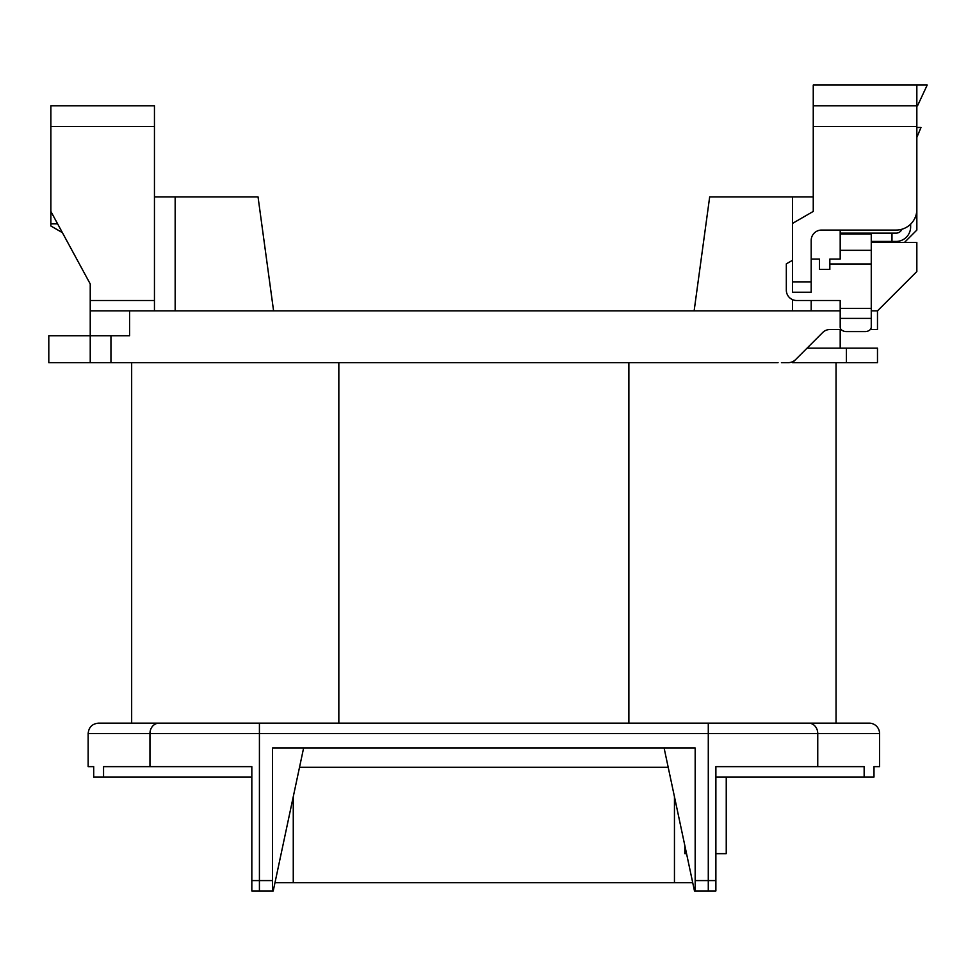 <?xml version="1.0" encoding="UTF-8"?>
<svg xmlns="http://www.w3.org/2000/svg" width="976" height="976" viewBox="0 0 976 976"><rect width="100%" height="100%" fill="white"/><g stroke="black" fill="none" stroke-linecap="round" stroke-linejoin="round"><path stroke-width="1.46" d="M695.168 880.584L708.283 880.584L708.283 733.501L259.421 733.501L259.421 723.143L98.515 723.143L869.189 723.143A10.358 10.358 0 0 1 879.547 733.501L817.754 733.501L817.754 766.648L715.884 766.648L715.884 890.942L695.168 890.942L695.168 747.994L272.548 747.994L272.548 890.942L251.832 890.942L251.832 766.648L103.554 766.648L103.554 777.006L93.708 777.006L93.708 766.648L88.157 766.648L93.708 766.648M726.242 777.006L726.242 853.658L715.884 853.658L715.884 777.006L864.15 777.006L864.15 766.648L817.754 766.648M88.157 766.648L88.157 733.501C88.779 727.205 92.232 723.753 98.515 723.143M840.19 318.396L840.19 327.094A6.21 4.49 180 0 0 846.399 331.584L865.053 331.584A6.21 4.49 180 0 0 871.263 327.094L871.263 318.396L840.19 318.396L840.19 308.379L871.263 308.379L871.263 318.396M792.536 260.275L786.327 263.862L786.327 290.153A10.358 10.358 0 0 0 796.684 300.51L840.19 300.51L840.19 308.379M896.127 230.068A20.716 20.716 0 0 0 916.842 209.352L916.842 126.49L813.252 126.49L813.252 211.426L792.536 223.394L792.536 281.869L811.19 281.869L811.19 240.438A10.358 10.358 0 0 1 821.548 230.068L896.127 230.068L840.19 230.068L840.19 233.13L871.263 233.13L871.263 308.379M90.231 362.657L90.231 335.732L110.947 335.732L110.947 362.657L48.8 362.657L48.8 335.732L90.231 335.732L90.231 283.943L50.874 211.426L50.874 225.993L62.391 232.642M871.263 310.868L877.485 310.868L877.485 329.51L870.287 329.51M841.166 329.51L829.978 329.51A10.358 10.358 0 0 0 822.658 332.548L792.536 362.657L877.485 362.657L877.485 348.164L846.399 348.164L846.399 362.657M778.043 362.657L110.947 362.657M781.434 362.657L788.254 362.657A10.358 10.358 0 0 0 795.574 359.632M840.19 310.868L175.168 310.868L175.168 196.932L154.452 196.932M129.601 310.868L129.601 335.732L110.947 335.732M694.131 310.868L709.674 196.932L813.252 196.932M813.252 126.49L813.252 85.058L916.842 85.058L916.842 126.49M877.485 310.868L916.842 271.511L916.842 242.499L871.263 242.499M792.536 223.394L792.536 196.932M916.842 196.932L916.842 230.068L904.41 242.499M916.842 85.058L927.2 85.058L917.538 105.774L813.252 105.774M90.231 300.51L154.452 300.51L154.452 310.868L90.231 310.868M154.452 310.868L175.168 310.868M154.452 300.51L154.452 126.49L50.874 126.49L50.874 105.774L154.452 105.774L154.452 126.49M50.874 211.426L50.874 126.49M273.585 310.868L258.042 196.932L175.168 196.932M879.547 733.501L879.547 766.648L873.996 766.648L873.996 777.006L864.15 777.006M131.662 723.143L131.662 362.657M836.042 362.657L836.042 723.143M251.832 777.006L103.554 777.006M692.716 882.658L275 882.658M668.194 767.307L299.51 767.307M303.621 747.994L273.231 890.942L272.548 890.942M664.095 747.994L694.473 890.942L695.168 890.942M686.555 853.658L684.81 853.658L684.81 845.46M57.621 223.858L50.874 223.858M915.11 217.648L916.842 217.648M811.19 281.869L811.19 292.227L792.536 292.227L792.536 281.869M792.536 310.868L792.536 299.644M811.19 310.868L811.19 300.51M807.042 348.164L846.399 348.164M840.19 348.164L840.19 329.51M822.658 332.548L792.536 362.657L825.842 362.657M871.263 263.959L829.832 263.959L829.832 259.079L840.19 259.079L840.19 250.332L871.263 250.332M871.263 234.008L840.19 234.008L840.19 250.332M840.19 234.008L840.19 233.13M829.832 263.959L829.832 269.437L819.474 269.437L819.474 259.079L811.19 259.079M910.632 224.151L910.632 226.92A14.506 14.506 0 0 1 896.127 241.426L871.263 241.426M871.263 233.13L891.979 233.13L891.979 241.426M901.885 229.262A6.21 6.21 0 0 1 896.127 233.13L891.979 233.13M916.842 127.478L920.99 127.478L916.842 137.421M865.053 331.584L846.399 331.584M338.843 362.657L338.843 723.143M628.873 723.143L628.873 362.657M149.95 766.648L149.95 733.501L259.421 733.501L259.421 880.584L272.548 880.584M159.076 723.143A10.358 9.126 90 0 0 149.95 733.501L88.157 733.501M251.832 880.584L259.421 880.584L259.421 890.942M808.64 723.143A10.358 9.126 -90 0 1 817.754 733.501L708.283 733.501L708.283 723.143M708.283 890.942L708.283 880.584L715.884 880.584M674.453 882.658L674.453 796.733M293.264 796.733L293.264 882.658"/></g></svg>
